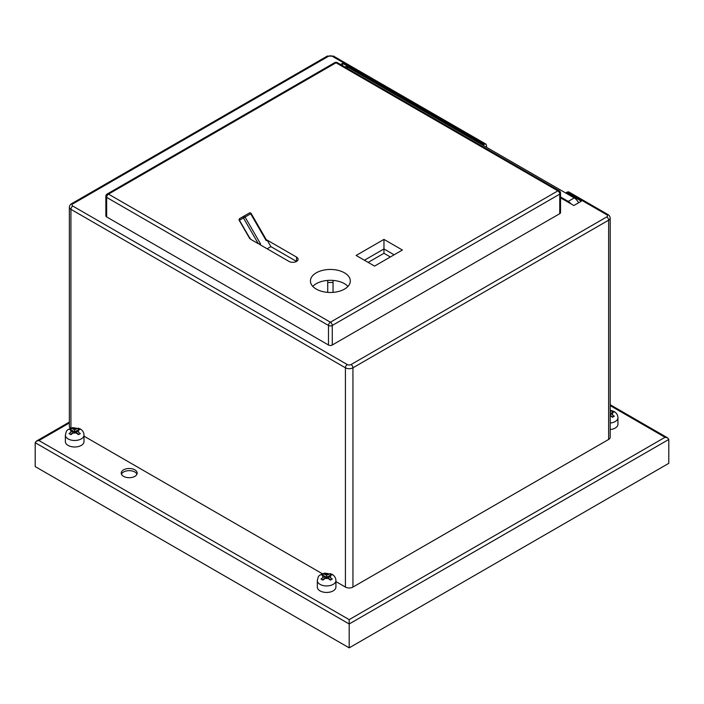<?xml version="1.0" encoding="UTF-8"?>
<svg xmlns="http://www.w3.org/2000/svg" width="704" height="704" viewBox="0 0 704 704"><rect width="100%" height="100%" fill="white"/><g stroke="black" fill="none" stroke-linecap="round" stroke-linejoin="round"><path stroke-width="1.06" d="M134.842 469.841A7.973 4.602 0 0 0 126.157 468.846A7.973 4.602 0 0 0 121.229 473.097A7.973 4.602 0 0 0 123.57 476.353A7.973 4.602 0 0 0 132.255 477.356A7.973 4.602 0 0 0 137.183 473.097A7.973 4.602 0 0 0 134.842 469.841M136.954 474.179A7.973 4.602 0 0 0 134.842 472.014A7.973 4.602 0 0 0 127.046 470.835A7.973 4.602 0 0 0 121.458 474.179M610.192 415.378L612.401 417.296L614.275 416.214L610.518 413.398L614.275 411.875L612.401 410.784L610.192 411.409M321.922 579.515L322.854 580.122L326.621 577.306L330.378 580.122L332.262 579.031L328.495 576.215L332.262 574.693L330.378 573.61L326.621 575.133L322.854 573.61L320.98 574.693L324.738 576.215L320.98 579.031L321.922 579.515M69.986 434.06L70.919 434.667L74.686 431.851L78.443 434.667L80.326 433.585L76.56 430.76L80.326 429.238L78.443 428.155L74.686 429.678L70.919 428.155L69.045 429.238L72.802 430.76L69.045 433.585L69.986 434.06M68.103 445.421A9.31 5.377 0 0 0 78.241 446.582A9.31 5.377 0 0 0 83.987 441.619L83.987 435.107A9.31 5.377 180 0 1 78.241 440.07A9.31 5.377 180 0 1 68.103 438.909A9.31 5.377 180 0 1 65.375 435.107L65.375 441.619A9.31 5.377 0 0 0 68.103 445.421M320.038 590.876A9.31 5.377 0 0 0 330.176 592.038A9.31 5.377 0 0 0 335.922 587.074L335.922 580.562A9.31 5.377 180 0 1 330.176 585.526A9.31 5.377 180 0 1 320.038 584.355A9.31 5.377 180 0 1 317.31 580.562L317.31 587.074A9.31 5.377 0 0 0 320.038 590.876M610.192 429.546A9.31 5.377 0 0 0 617.945 424.248L617.945 417.736A9.31 5.377 180 0 1 610.192 423.034M243.716 216.269L249.357 213.013A1.329 0.766 -120 0 1 250.686 213.778L245.045 217.034A1.329 0.766 60 0 0 244.376 216.33A1.329 0.766 60 0 0 243.716 216.269L239.721 218.574A1.329 1.329 0 0 0 239.237 220.387L239.448 220.264A1.329 1.082 60 0 1 239.721 218.574L243.716 216.269A1.329 1.082 60 0 0 243.434 217.958L245.045 217.034L260.559 243.91L259.618 244.455L289.018 261.43A5.315 3.071 0 0 0 294.809 262.09A5.315 3.071 0 0 0 298.091 259.257A5.315 3.071 0 0 0 296.534 257.083L267.142 240.108L266.2 240.654L250.686 213.778L251.17 213.497L266.402 239.888M347.97 286.396A19.941 11.51 0 0 0 344.476 283.677A19.941 11.51 0 0 0 333.036 280.412A19.941 11.51 0 0 0 330.378 280.306A19.941 11.51 0 0 0 327.721 280.412A19.941 11.51 0 0 0 312.796 286.396M344.476 272.826A19.941 11.51 0 0 0 322.749 270.327A19.941 11.51 0 0 0 310.438 280.966A19.941 11.51 0 0 0 316.281 289.106A19.941 11.51 0 0 0 338.008 291.606A19.941 11.51 0 0 0 350.319 280.966A19.941 11.51 0 0 0 344.476 272.826M560.534 197.833L573.857 205.524L581.372 201.186L566.333 192.5L568.594 191.822L608.089 214.623C609.25 215.318 609.954 216.445 610.192 218.011L610.192 437.281A5.315 3.071 180 0 1 608.634 439.446L608.634 220.176L352.942 367.805L352.942 587.074L608.634 439.446M352.942 587.074A5.315 3.071 180 0 1 345.418 587.074L345.418 367.805L70.919 209.326L70.919 428.094M83.987 436.137L322.335 573.742M335.922 581.592L345.418 587.074M70.444 428.278A5.315 3.071 180 0 1 69.362 426.422L69.362 207.152A5.315 3.071 180 0 0 70.919 209.326A2.658 1.531 -60 0 1 72.802 206.07L347.301 364.549A2.658 1.531 0 0 0 351.058 364.549L606.76 216.92A2.658 1.531 0 0 0 606.76 214.755L567.274 191.954M486.596 147.33A58.494 33.774 60 0 1 486.482 145.314L485.883 144.065L484.546 144.197L332.262 56.276A2.658 1.531 0 0 0 328.495 56.276L72.802 203.896A2.658 1.531 0 0 0 72.802 206.07M356.136 255.455L383.962 239.395L402.38 250.026L374.563 266.094L356.136 255.455M265.813 239.342L266.2 240.654M260.559 243.91L258.289 243.69L243.434 217.958L239.448 220.264L250.316 239.078L258.289 243.69M250.316 239.078L249.876 237.802M267.142 240.108L270.899 246.629L267.142 248.794M296.534 257.083L296.534 261.43L270.899 246.629M327.721 280.412L327.721 292.371M333.036 292.371L333.036 280.412M333.036 282.48L327.721 282.48M342.602 65.683L342.602 63.325L483.613 144.742L484.546 144.197M342.602 63.325L340.56 64.504M560.534 193.046A2.658 2.658 0 0 0 559.205 190.74A2.658 1.531 -60 0 0 557.876 190.872L336.019 62.788L108.522 194.128L330.378 322.212L557.876 190.872A2.658 1.531 -120 0 1 559.75 194.128A2.658 1.531 0 0 0 560.534 193.046L560.534 212.582A2.658 1.531 180 0 1 559.75 213.664L559.75 194.128L332.262 325.468L332.262 345.013L559.75 213.664M332.262 345.013A2.658 1.531 180 0 1 328.495 345.013L328.495 325.468L106.647 197.384L106.647 216.92L328.495 345.013M106.647 216.92A2.658 1.531 180 0 1 105.864 215.838L105.864 196.302A2.658 1.531 180 0 0 106.647 197.384A2.658 1.531 -60 0 1 108.522 194.128A2.658 1.531 -120 0 0 107.193 193.996L334.69 62.656A2.658 1.531 -120 0 1 336.019 62.788A2.658 1.531 -60 0 1 337.348 62.656L559.205 190.74M483.613 144.742A58.494 33.774 -120 0 0 483.622 145.614M566.324 193.362A58.494 33.774 -120 0 0 566.333 192.5M560.534 196.962L568.216 201.397L574.226 197.93L348.242 67.452L346.949 68.2M571.023 203.896A7.973 4.602 -120 0 0 568.216 201.397M344.652 66.871A7.973 4.602 60 0 1 348.242 67.452M574.226 197.93A7.973 4.602 60 0 1 578.574 202.796M390.35 256.978L383.962 253.282L383.962 248.943L364.408 260.234M383.962 253.282L368.174 262.398M394.117 254.804L383.962 248.943L383.962 239.395M349.184 647.856L349.184 623.982L35.2 442.702L35.2 466.585L349.184 647.856L668.8 463.329L668.8 439.446L667.7 437.914L665.042 437.281L610.192 405.61M612.911 416.953L610.518 415.571L610.192 413.582M612.251 412.394L612.401 410.784M78.954 434.315L76.56 432.934L76.56 430.76L74.686 431.851L72.802 430.76L72.802 432.934L70.409 434.315M71.069 429.766L70.919 428.155M74.686 431.851L74.686 429.678M78.294 429.766L78.443 428.155M330.889 579.77L328.495 578.389L328.495 576.215L326.621 577.306L324.738 576.215L324.738 578.389L322.344 579.77M323.022 577.21A3.986 2.306 0 0 1 323.022 575.23L322.854 573.61M326.621 577.306L326.621 575.133M330.22 577.21A3.986 2.306 0 0 0 330.22 575.23L330.378 573.61M69.362 422.981L38.958 440.537L36.3 441.17L35.2 442.702M38.958 440.537L349.184 619.634L349.184 623.982L668.8 439.446M612.234 414.392A3.986 2.306 0 0 0 612.234 412.403M324.896 578.292A3.986 2.306 0 0 0 328.337 578.292M78.285 431.754A3.986 2.306 0 0 0 78.285 429.774M72.961 432.846A3.986 2.306 0 0 0 76.402 432.846M71.086 429.774A3.986 2.306 0 0 0 71.086 431.754M349.184 619.634L665.042 437.281M239.721 218.574A1.329 0.766 -120 0 0 239.448 219.182M249.357 213.013L249.357 213.013A1.329 1.329 0 0 1 251.17 213.497M328.337 574.138A3.986 2.306 0 0 0 324.896 574.138M76.402 428.683A3.986 2.306 0 0 0 72.961 428.683M351.058 364.549A2.658 1.531 -120 0 1 352.942 367.805A5.315 3.071 180 0 1 345.418 367.805A2.658 1.531 -60 0 1 347.301 364.549M610.192 218.011A5.315 3.071 180 0 1 608.634 220.176A2.658 1.531 -120 0 0 606.76 216.92M608.089 214.623A2.658 1.531 120 0 0 606.76 214.755M69.362 207.152C69.608 205.586 70.312 204.459 71.474 203.764A2.658 1.531 60 0 1 72.802 203.896M71.474 203.764L327.166 56.144A2.658 1.531 60 0 1 328.495 56.276M327.166 56.144L333.59 56.144A2.658 1.531 120 0 0 332.262 56.276M332.262 325.468A2.658 1.531 -120 0 0 330.378 322.212A2.658 1.531 -60 0 0 328.495 325.468A2.658 1.531 0 0 0 332.262 325.468M617.945 417.736C617.857 415.078 616.581 413.002 614.117 411.506L610.192 410.221M335.922 580.562C335.834 577.905 334.558 575.819 332.094 574.323L324.764 573.082C317.53 575.775 318.666 575.749 317.31 580.562M83.987 435.107C83.899 432.45 82.623 430.373 80.159 428.877L72.829 427.627C65.595 430.32 66.73 430.294 65.375 435.107M239.237 220.387L249.718 238.542M333.59 56.144L485.883 144.065M36.3 441.17L69.362 422.083M610.192 404.712L667.7 437.914M337.348 62.656A2.658 2.658 0 0 0 334.69 62.656M107.193 193.996A2.658 2.658 0 0 0 105.864 196.302"/></g></svg>
